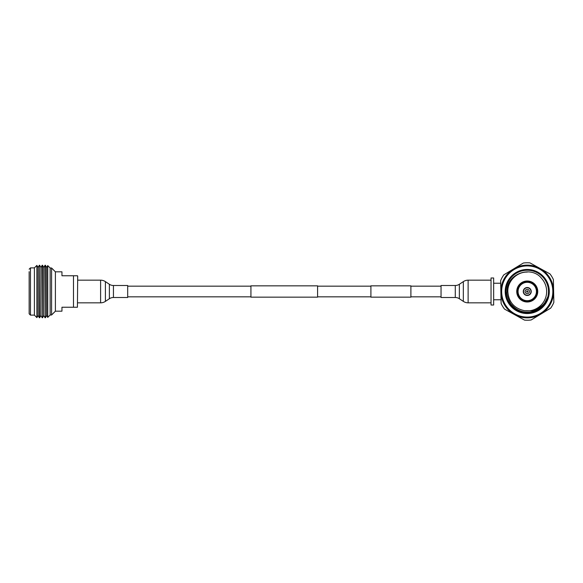 <?xml version="1.0" encoding="UTF-8"?>
<svg xmlns="http://www.w3.org/2000/svg" width="583" height="583" viewBox="0 0 583 583"><rect width="100%" height="100%" fill="white"/><g stroke="black" fill="none" stroke-linecap="round" stroke-linejoin="round"><path stroke-width="0.87" d="M317.582 285.838L317.582 297.162L250.93 297.162L250.93 285.838L317.582 285.838M410.898 285.838L410.898 297.162L370.905 297.162L370.905 285.838L410.898 285.838M113.445 297.498L127.684 297.498L127.684 285.502L113.445 285.502A7.331 7.331 0 0 1 109.378 284.271L105.406 281.625L105.406 301.375L109.378 298.729A7.331 7.331 0 0 1 113.445 297.498L113.445 285.502M77.692 302.832L100.604 302.832A8.665 8.665 0 0 0 105.406 301.375M77.692 280.168L100.604 280.168A8.665 8.665 0 0 1 105.406 281.625M455.287 285.502L441.047 285.502L441.047 297.498L455.287 297.498A7.331 7.331 0 0 1 459.353 298.729L463.325 301.375L463.325 281.625L459.353 284.271A7.331 7.331 0 0 1 455.287 285.502L455.287 297.498M491.032 280.168L468.127 280.168A8.665 8.665 0 0 0 463.325 281.625M491.032 302.832L468.127 302.832A8.665 8.665 0 0 1 463.325 301.375M76.439 307.241L61.951 307.241L61.951 311.184L55.392 311.184L55.392 271.816L51.588 268.012L51.588 314.988L50.145 314.988L47.726 317.4L47.726 265.6L50.145 268.012L50.145 314.988M77.087 275.759L77.692 276.021L77.43 307.241L73.494 307.241L73.494 275.759L76.65 275.759M77.43 275.759L61.951 275.759L61.951 271.816L55.392 271.816M29.15 271.685L29.15 311.315M47.726 265.6L46.655 267.466L46.655 315.534L47.726 317.4M46.655 267.466L45.379 265.258L45.379 317.742L46.655 315.534M45.066 317.742L43.791 315.534L43.791 267.466L45.066 265.258L45.379 317.742M43.791 267.466L42.523 265.258L42.523 317.742L43.791 315.534M42.202 317.742L40.934 315.534L40.934 267.466L42.202 265.258L42.523 317.742M39.345 265.258L39.345 317.742L38.07 315.534L38.07 267.466L39.345 265.258L39.659 317.742L40.934 315.534M34.397 267.881L34.397 315.119L30.462 315.119L30.462 267.881L34.397 267.881L36.882 265.403L36.882 317.597L38.07 315.534M29.15 291.5L29.15 313.807L29.15 291.5M491.032 305.011L491.032 277.989L493.655 277.989L493.655 305.011L491.032 305.011M493.655 299.764L501.037 299.764M493.655 283.236L500.695 283.236M531.149 319.965A28.735 28.735 0 0 1 524.518 320.103L504.543 309.114A28.735 28.735 0 0 1 501.11 303.437L500.644 280.649A28.735 28.735 0 0 1 503.836 274.833L523.345 263.035A28.735 28.735 0 0 1 529.976 262.897L549.951 273.886A28.735 28.735 0 0 1 553.384 279.563L553.85 302.351A28.735 28.735 0 0 1 550.651 308.167L531.149 319.965M527.243 290.844A0.656 0.656 0 0 1 527.899 291.5A0.656 0.656 0 0 1 527.243 292.156A0.656 0.656 0 0 1 526.587 291.5A0.656 0.656 0 0 1 527.243 290.844M527.243 293.664A2.164 2.164 0 0 1 525.079 291.5A2.164 2.164 0 0 1 527.243 289.336A2.164 2.164 0 0 1 529.408 291.5A2.164 2.164 0 0 1 527.243 293.664M527.243 265.127A26.373 26.373 0 0 0 500.877 291.5A26.373 26.373 0 0 0 527.243 317.873A26.373 26.373 0 0 0 553.617 291.5A26.373 26.373 0 0 0 527.243 265.127M530.975 291.5A3.724 3.724 0 0 1 527.243 295.224A3.724 3.724 0 0 1 523.519 291.5A3.724 3.724 0 0 1 527.243 287.776A3.724 3.724 0 0 1 530.975 291.5M527.243 287.514A3.986 3.986 0 0 1 531.237 291.5A3.986 3.986 0 0 1 527.243 295.486A3.986 3.986 0 0 1 523.257 291.5A3.986 3.986 0 0 1 527.243 287.514M527.243 265.52A25.98 25.98 0 0 0 501.271 291.5A25.98 25.98 0 0 0 527.243 317.48A25.98 25.98 0 0 0 553.223 291.5A25.98 25.98 0 0 0 527.243 265.52M527.243 317.086A25.586 25.586 0 0 1 501.664 291.5A25.586 25.586 0 0 1 527.243 265.914A25.586 25.586 0 0 1 552.83 291.5A25.586 25.586 0 0 1 527.243 317.086M527.243 313.545A22.045 22.045 0 0 1 505.206 291.5A22.045 22.045 0 0 1 527.243 269.455A22.045 22.045 0 0 1 549.288 291.5A22.045 22.045 0 0 1 527.243 313.545M527.243 282.318A9.182 9.182 0 0 1 536.433 291.5A9.182 9.182 0 0 1 527.243 300.682A9.182 9.182 0 0 1 518.061 291.5A9.182 9.182 0 0 1 527.243 282.318M527.243 270.242A21.258 21.258 0 0 1 548.501 291.5A21.258 21.258 0 0 1 527.243 312.758A21.258 21.258 0 0 1 505.993 291.5A21.258 21.258 0 0 1 527.243 270.242M527.243 281.531A9.969 9.969 0 0 1 537.22 291.5A9.969 9.969 0 0 1 527.243 301.469A9.969 9.969 0 0 1 517.274 291.5A9.969 9.969 0 0 1 527.243 281.531M527.243 301.994A10.494 10.494 0 0 1 516.749 291.5A10.494 10.494 0 0 1 527.243 281.006A10.494 10.494 0 0 1 537.745 291.5A10.494 10.494 0 0 1 527.243 301.994M507.05 291.5C506.299 294.459 509.71 303.422 511.961 305.062C515.474 308.961 519.693 311.271 524.627 311.992C528.57 312.75 535.179 311.548 538.765 308.924L544.158 303.954L547.517 297.417C544.631 304.049 543.473 304.69 538.583 308.32C536.404 309.551 534.166 310.375 531.878 310.797L524.722 310.754A19.421 19.421 0 0 0 541.906 278.769C531.66 264.901 506.416 273.471 507.05 291.5M529.16 310.826L529.743 310.754M527.243 272.079C516.873 271.809 507.553 281.13 507.829 291.5C508.631 302.111 514.264 308.531 524.722 310.754L527.243 310.921M109.378 284.271L109.378 298.729M100.604 280.168L100.604 302.832M459.353 298.729L459.353 284.271M468.127 302.832L468.127 280.168M370.905 286.166L317.582 286.166M250.93 286.166L127.684 286.166M441.047 286.166L410.898 286.166M441.047 296.834L410.898 296.834M370.905 296.834L317.582 296.834M250.93 296.834L127.684 296.834M30.462 267.881L29.15 269.193M34.397 315.119L36.882 317.597M50.145 268.012L51.588 268.012M30.462 315.119L29.15 313.807M38.07 267.466L36.882 265.403M40.934 267.466L39.659 265.258M55.392 311.184L51.588 314.988"/></g></svg>
